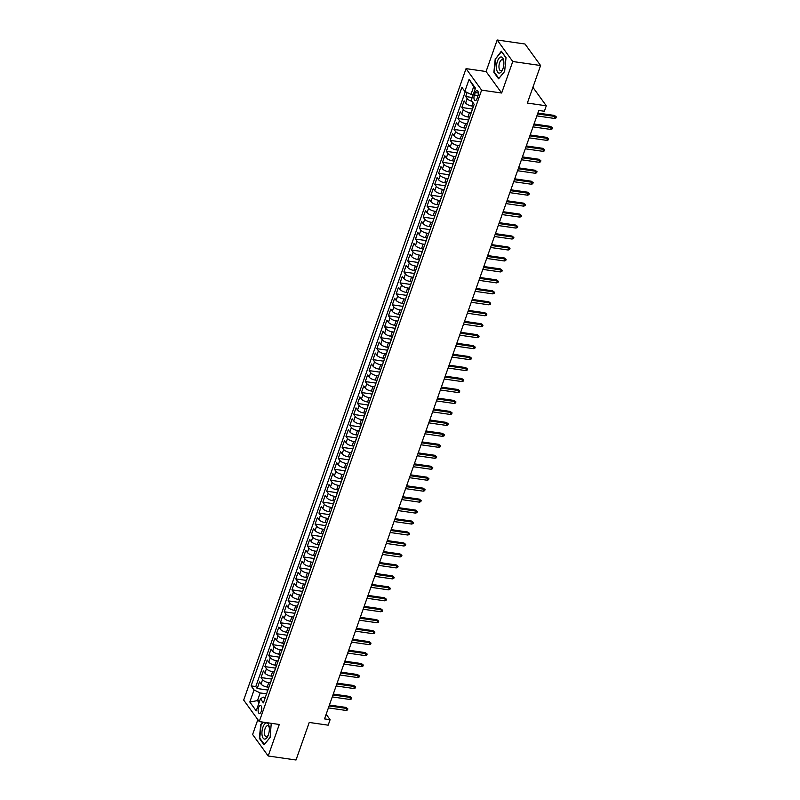 <?xml version="1.0" encoding="UTF-8"?>
<svg xmlns="http://www.w3.org/2000/svg" width="800" height="800" viewBox="0 0 800 800"><rect width="100%" height="100%" fill="white"/><g stroke="black" fill="none" stroke-linecap="round" stroke-linejoin="round"><path stroke-width="1.2" d="M261.29 711.36A4 1.75 -81.8 0 0 260.51 705.54A4 1.75 -81.8 0 0 258.59 707.64A4 1.75 -81.8 0 0 259.37 713.46A4 1.75 -81.8 0 0 261.29 711.36M257.84 719.64L252.62 734.48L268.19 755.99L296.02 760L309.24 722.45L328.17 725.18L330.1 719.7L326.16 714.26M466.05 68.63L243.68 700.08L259.25 721.58L481.62 90.14L466.05 68.63L486.08 71.52L501.66 93.02L512.76 61.51L497.18 40L486.08 71.52M497.18 40L525.01 44.01L540.59 65.52L527.36 103.06L546.29 105.79L532.91 87.32M512.76 61.51L540.59 65.52M467.09 92.5L465.67 96.54L472.21 97.48M473.46 106.25L471.79 106.01A5 1.85 -160.6 0 1 465.66 103.05L464.12 100.92L461.81 107.5L472.43 109.03M469.6 117.22L467.93 116.98A5 1.85 19.4 0 1 461.8 114.01L460.26 111.89L457.94 118.46L468.57 120M465.74 128.18L464.07 127.94A5 1.85 19.4 0 1 457.94 124.97L456.4 122.85L454.08 129.43L464.71 130.96M461.88 139.14L460.21 138.9A5 1.85 19.4 0 1 454.08 135.93L452.54 133.81L450.22 140.39L460.85 141.92M458.02 150.1L456.35 149.86A5 1.85 19.4 0 1 450.22 146.9L448.68 144.78L446.36 151.35L456.99 152.88M454.16 161.07L452.49 160.83A5 1.85 19.4 0 1 446.36 157.86L444.82 155.74L442.5 162.32L453.13 163.85M450.3 172.03L448.63 171.79A5 1.85 19.4 0 1 442.49 168.82L440.96 166.7L438.64 173.28L449.27 174.81M446.44 182.99L444.77 182.75A5 1.85 19.4 0 1 438.63 179.78L437.1 177.66L434.78 184.24L445.41 185.77M442.58 193.95L440.91 193.71A5 1.85 19.4 0 1 434.77 190.75L433.24 188.63L430.92 195.2L441.55 196.73M438.71 204.92L437.05 204.68A5 1.85 19.4 0 1 430.91 201.71L429.38 199.59L427.06 206.17L437.69 207.7M434.85 215.88L433.19 215.64A5 1.85 19.4 0 1 427.05 212.67L425.52 210.55L423.2 217.13L433.83 218.66M430.99 226.84L429.33 226.6A5 1.85 19.4 0 1 423.19 223.64L421.66 221.51L419.34 228.09L429.96 229.62M427.13 237.8L425.47 237.56A5 1.85 19.4 0 1 419.33 234.6L417.8 232.48L415.48 239.05L426.1 240.58M423.27 248.77L421.61 248.53A5 1.85 19.4 0 1 415.47 245.56L413.93 243.44L411.62 250.02L422.24 251.55M419.41 259.73L417.75 259.49A5 1.85 19.4 0 1 411.61 256.52L410.07 254.4L407.76 260.98L418.38 262.51M415.55 270.69L413.89 270.45A5 1.85 19.4 0 1 407.75 267.49L406.21 265.36L403.9 271.94L414.52 273.47M411.69 281.65L410.03 281.41A5 1.85 19.4 0 1 403.89 278.45L402.35 276.33L400.04 282.9L410.66 284.44M407.83 292.62L406.16 292.38A5 1.85 19.4 0 1 400.03 289.41L398.49 287.29L396.18 293.87L406.8 295.4M403.97 303.58L402.3 303.34A5 1.85 19.4 0 1 396.17 300.37L394.63 298.25L392.32 304.83L402.94 306.36M400.11 314.54L398.44 314.3A5 1.85 19.4 0 1 392.31 311.34L390.77 309.21L388.45 315.79L399.08 317.32M396.25 325.51L394.58 325.27A5 1.85 19.4 0 1 388.45 322.3L386.91 320.18L384.59 326.75L395.22 328.29M392.39 336.47L390.72 336.23A5 1.85 19.4 0 1 384.59 333.26L383.05 331.14L380.73 337.72L391.36 339.25M388.53 347.43L386.86 347.19A5 1.85 19.4 0 1 380.73 344.22L379.19 342.1L376.87 348.68L387.5 350.21M384.67 358.39L383 358.15A5 1.85 19.4 0 1 376.87 355.19L375.33 353.07L373.01 359.64L383.64 361.17M380.81 369.36L379.14 369.12A5 1.85 19.4 0 1 373 366.15L371.47 364.03L369.15 370.61L379.78 372.14M376.95 380.32L375.28 380.08A5 1.85 19.4 0 1 369.14 377.11L367.61 374.99L365.29 381.57L375.92 383.1M373.09 391.28L371.42 391.04A5 1.85 19.4 0 1 365.28 388.07L363.75 385.95L361.43 392.53L372.06 394.06M369.22 402.24L367.56 402A5 1.85 19.4 0 1 361.42 399.04L359.89 396.92L357.57 403.49L368.2 405.02M365.36 413.21L363.7 412.97A5 1.85 19.4 0 1 357.56 410L356.03 407.88L353.71 414.46L364.34 415.99M361.5 424.17L359.84 423.93A5 1.85 19.4 0 1 353.7 420.96L352.17 418.84L349.85 425.42L360.48 426.95M357.64 435.13L355.98 434.89A5 1.85 19.4 0 1 349.84 431.93L348.31 429.8L345.99 436.38L356.61 437.91M353.78 446.09L352.12 445.85A5 1.85 19.4 0 1 345.98 442.89L344.44 440.77L342.13 447.34L352.75 448.87M349.92 457.06L348.26 456.82A5 1.85 19.4 0 1 342.12 453.85L340.58 451.73L338.27 458.31L348.89 459.84M346.06 468.02L344.4 467.78A5 1.85 19.4 0 1 338.26 464.81L336.72 462.69L334.41 469.27L345.03 470.8M342.2 478.98L340.54 478.74A5 1.85 19.4 0 1 334.4 475.78L332.86 473.65L330.55 480.23L341.17 481.76M338.34 489.95L336.67 489.71A5 1.85 19.4 0 1 330.54 486.74L329 484.62L326.69 491.19L337.31 492.73M334.48 500.91L332.81 500.67A5 1.85 19.4 0 1 326.68 497.7L325.14 495.58L322.83 502.16L333.45 503.69M330.62 511.87L328.95 511.63A5 1.85 19.4 0 1 322.82 508.66L321.28 506.54L318.96 513.12L329.59 514.65M326.76 522.83L325.09 522.59A5 1.85 19.4 0 1 318.96 519.63L317.42 517.5L315.1 524.08L325.73 525.61M322.9 533.8L321.23 533.56A5 1.85 19.4 0 1 315.1 530.59L313.56 528.47L311.24 535.04L321.87 536.58M319.04 544.76L317.37 544.52A5 1.85 19.4 0 1 311.24 541.55L309.7 539.43L307.38 546.01L318.01 547.54M315.18 555.72L313.51 555.48A5 1.85 19.4 0 1 307.38 552.51L305.84 550.39L303.52 556.97L314.15 558.5M311.32 566.68L309.65 566.44A5 1.85 19.4 0 1 303.51 563.48L301.98 561.36L299.66 567.93L310.29 569.46M307.46 577.65L305.79 577.41A5 1.85 19.4 0 1 299.65 574.44L298.12 572.32L295.8 578.9L306.43 580.43M303.6 588.61L301.93 588.37A5 1.85 19.4 0 1 295.79 585.4L294.26 583.28L291.94 589.86L302.57 591.39M299.73 599.57L298.07 599.33A5 1.85 19.4 0 1 291.93 596.36L290.4 594.24L288.08 600.82L298.71 602.35M295.87 610.53L294.21 610.29A5 1.85 19.4 0 1 288.07 607.33L286.54 605.21L284.22 611.78L294.85 613.31M292.01 621.5L290.35 621.26A5 1.85 19.4 0 1 284.21 618.29L282.68 616.17L280.36 622.75L290.99 624.28M288.15 632.46L286.49 632.22A5 1.85 19.4 0 1 280.35 629.25L278.82 627.13L276.5 633.71L287.12 635.24M284.29 643.42L282.63 643.18A5 1.85 19.4 0 1 276.49 640.22L274.95 638.09L272.64 644.67L283.26 646.2M280.43 654.38L278.77 654.14A5 1.85 19.4 0 1 272.63 651.18L271.09 649.06L268.78 655.63L279.4 657.17M276.57 665.35L274.91 665.11A5 1.85 19.4 0 1 268.77 662.14L267.23 660.02L264.92 666.6L275.54 668.13M272.71 676.31L271.05 676.07A5 1.85 19.4 0 1 264.91 673.1L263.37 670.98L261.06 677.56L271.68 679.09M546.29 105.79L544.36 111.27L538.79 110.47L324.53 718.9L330.1 719.7M475.25 92.59L474.4 95A3.88 1.7 -81.8 0 0 475.15 100.64A3.88 1.7 -81.8 0 0 477.01 98.6L477.86 96.19A3.88 1.7 -81.8 0 0 477.11 90.55A3.88 1.7 -81.8 0 0 475.25 92.59L478.32 93.03M265.32 697.42L263.22 697.12L260.45 698.8L263.4 702.87L474.19 104.31L471.24 100.24L475.49 88.19L469.09 79.35L464.84 91.41L461.9 87.34L251.11 685.9L254.06 689.97L260.19 692.94L257.49 700.61L259.06 702.77M260.45 698.8L256.21 710.86L249.81 702.03L254.06 689.97M270.44 682.89L268.73 682.65A5 1.85 -160.6 0 1 262.59 679.68L261.06 677.56M268.85 687.27L267.18 687.03L268.73 682.65M274.3 671.93L272.59 671.68A5 1.85 -160.6 0 1 266.45 668.72L264.92 666.6M278.16 660.97L276.45 660.72A5 1.85 -160.6 0 1 270.31 657.76L268.78 655.63M282.02 650.01L280.31 649.76A5 1.85 -160.6 0 1 274.17 646.79L272.64 644.67M285.88 639.04L284.17 638.8A5 1.85 -160.6 0 1 278.04 635.83L276.5 633.71M289.74 628.08L288.03 627.83A5 1.85 -160.6 0 1 281.9 624.87L280.36 622.75M293.6 617.12L291.89 616.87A5 1.85 -160.6 0 1 285.76 613.9L284.22 611.78M297.46 606.15L295.75 605.91A5 1.85 -160.6 0 1 289.62 602.94L288.08 600.82M301.32 595.19L299.61 594.95A5 1.85 -160.6 0 1 293.48 591.98L291.94 589.86M305.18 584.23L303.47 583.98A5 1.85 -160.6 0 1 297.34 581.02L295.8 578.9M309.04 573.27L307.33 573.02A5 1.85 -160.6 0 1 301.2 570.05L299.66 567.93M312.9 562.3L311.2 562.06A5 1.85 -160.6 0 1 305.06 559.09L303.52 556.97M316.76 551.34L315.06 551.1A5 1.85 -160.6 0 1 308.92 548.13L307.38 546.01M320.62 540.38L318.92 540.13A5 1.85 -160.6 0 1 312.78 537.17L311.24 535.04M324.48 529.42L322.78 529.17A5 1.85 -160.6 0 1 316.64 526.2L315.1 524.08M328.34 518.45L326.64 518.21A5 1.85 -160.6 0 1 320.5 515.24L318.96 513.12M332.21 507.49L330.5 507.25A5 1.85 -160.6 0 1 324.36 504.28L322.83 502.16M336.07 496.53L334.36 496.28A5 1.85 -160.6 0 1 328.22 493.32L326.69 491.19M339.93 485.57L338.22 485.32A5 1.85 -160.6 0 1 332.08 482.35L330.55 480.23M343.79 474.6L342.08 474.36A5 1.85 -160.6 0 1 335.94 471.39L334.41 469.27M347.65 463.64L345.94 463.39A5 1.85 -160.6 0 1 339.8 460.43L338.27 458.31M351.51 452.68L349.8 452.43A5 1.85 -160.6 0 1 343.66 449.47L342.13 447.34M355.37 441.72L353.66 441.47A5 1.85 -160.6 0 1 347.52 438.5L345.99 436.38M359.23 430.75L357.52 430.51A5 1.85 -160.6 0 1 351.39 427.54L349.85 425.42M363.09 419.79L361.38 419.54A5 1.85 -160.6 0 1 355.25 416.58L353.71 414.46M366.95 408.83L365.24 408.58A5 1.85 -160.6 0 1 359.11 405.61L357.57 403.49M370.81 397.86L369.1 397.62A5 1.85 -160.6 0 1 362.97 394.65L361.43 392.53M374.67 386.9L372.96 386.66A5 1.85 -160.6 0 1 366.83 383.69L365.29 381.57M378.53 375.94L376.82 375.69A5 1.85 -160.6 0 1 370.69 372.73L369.15 370.61M382.39 364.98L380.69 364.73A5 1.85 -160.6 0 1 374.55 361.76L373.01 359.64M386.25 354.01L384.55 353.77A5 1.85 -160.6 0 1 378.41 350.8L376.87 348.68M390.11 343.05L388.41 342.81A5 1.85 -160.6 0 1 382.27 339.84L380.73 337.72M393.97 332.09L392.27 331.84A5 1.85 -160.6 0 1 386.13 328.88L384.59 326.75M397.83 321.13L396.13 320.88A5 1.85 -160.6 0 1 389.99 317.91L388.45 315.79M401.7 310.16L399.99 309.92A5 1.85 -160.6 0 1 393.85 306.95L392.32 304.83M405.56 299.2L403.85 298.96A5 1.85 -160.6 0 1 397.71 295.99L396.18 293.87M409.42 288.24L407.71 287.99A5 1.85 -160.6 0 1 401.57 285.03L400.04 282.9M413.28 277.28L411.57 277.03A5 1.85 -160.6 0 1 405.43 274.06L403.9 271.94M417.14 266.31L415.43 266.07A5 1.85 -160.6 0 1 409.29 263.1L407.76 260.98M421 255.35L419.29 255.1A5 1.85 -160.6 0 1 413.15 252.14L411.62 250.02M424.86 244.39L423.15 244.14A5 1.85 -160.6 0 1 417.01 241.18L415.48 239.05M428.72 233.43L427.01 233.18A5 1.85 -160.6 0 1 420.88 230.21L419.34 228.09M432.58 222.46L430.87 222.22A5 1.85 -160.6 0 1 424.74 219.25L423.2 217.13M436.44 211.5L434.73 211.25A5 1.85 -160.6 0 1 428.6 208.29L427.06 206.17M440.3 200.54L438.59 200.29A5 1.85 -160.6 0 1 432.46 197.32L430.92 195.2M444.16 189.57L442.45 189.33A5 1.85 -160.6 0 1 436.32 186.36L434.78 184.24M448.02 178.61L446.31 178.37A5 1.85 -160.6 0 1 440.18 175.4L438.64 173.28M451.88 167.65L450.18 167.4A5 1.85 -160.6 0 1 444.04 164.44L442.5 162.32M455.74 156.69L454.04 156.44A5 1.85 -160.6 0 1 447.9 153.47L446.36 151.35M459.6 145.72L457.9 145.48A5 1.85 -160.6 0 1 451.76 142.51L450.22 140.39M463.46 134.76L461.76 134.52A5 1.85 -160.6 0 1 455.62 131.55L454.08 129.43M467.32 123.8L465.62 123.55A5 1.85 -160.6 0 1 459.48 120.59L457.94 118.46M471.19 112.84L469.48 112.59A5 1.85 -160.6 0 1 463.34 109.62L461.81 107.5M472.05 101.36A5 1.85 -160.6 0 1 467.2 98.66L465.67 96.54M465.3 91.63L255.79 686.57L257.2 688.52L267.82 690.05M267.18 687.03A5 1.85 19.4 0 1 261.05 684.07L259.51 681.94L257.2 688.52M471.76 111.22A5 1.85 -160.6 0 1 471.79 110.86L473.33 106.48A5 1.85 -160.6 0 1 473.53 106.18M475.25 88.87L473.68 86.7L470.98 94.38L464.84 91.41M473.19 94.7L470.98 94.38M501.66 93.02L481.62 90.14M268.19 755.99L279.29 724.47L259.25 721.58M259.71 700.93L257.49 700.61L249.81 702.03M266.58 693.86L260.19 692.94M469.44 117.79A5 1.85 -160.6 0 1 469.47 117.44A5 1.85 -160.6 0 1 469.67 117.14M469.47 117.44L467.93 121.82A5 1.85 19.4 0 0 467.9 122.18M465.58 128.76A5 1.85 -160.6 0 1 465.61 128.4A5 1.85 -160.6 0 1 465.81 128.1M465.61 128.4L464.07 132.79A5 1.85 19.4 0 0 464.03 133.14M461.72 139.72A5 1.85 -160.6 0 1 461.75 139.36A5 1.85 -160.6 0 1 461.95 139.07M461.75 139.36L460.21 143.75A5 1.85 19.4 0 0 460.17 144.1M457.86 150.68A5 1.85 -160.6 0 1 457.89 150.33A5 1.85 -160.6 0 1 458.09 150.03M457.89 150.33L456.35 154.71A5 1.85 19.4 0 0 456.31 155.07M454 161.64A5 1.85 -160.6 0 1 454.03 161.29A5 1.85 -160.6 0 1 454.23 160.99M454.03 161.29L452.48 165.67A5 1.85 19.4 0 0 452.45 166.03M450.14 172.61A5 1.85 -160.6 0 1 450.17 172.25A5 1.85 -160.6 0 1 450.37 171.95M450.17 172.25L448.62 176.64A5 1.85 19.4 0 0 448.59 176.99M446.28 183.57A5 1.85 -160.6 0 1 446.31 183.21A5 1.85 -160.6 0 1 446.51 182.92M446.31 183.21L444.76 187.6A5 1.85 19.4 0 0 444.73 187.95M442.42 194.53A5 1.85 -160.6 0 1 442.45 194.18A5 1.85 -160.6 0 1 442.65 193.88M442.45 194.18L440.9 198.56A5 1.85 19.4 0 0 440.87 198.92M438.55 205.49A5 1.85 -160.6 0 1 438.59 205.14A5 1.85 -160.6 0 1 438.78 204.84M438.59 205.14L437.04 209.52A5 1.85 19.4 0 0 437.01 209.88M434.69 216.46A5 1.85 -160.6 0 1 434.73 216.1A5 1.85 -160.6 0 1 434.92 215.8M434.73 216.1L433.18 220.49A5 1.85 19.4 0 0 433.15 220.84M430.83 227.42A5 1.85 -160.6 0 1 430.87 227.06A5 1.85 -160.6 0 1 431.06 226.77M430.87 227.06L429.32 231.45A5 1.85 19.4 0 0 429.29 231.81M426.97 238.38A5 1.85 -160.6 0 1 427.01 238.03A5 1.85 -160.6 0 1 427.2 237.73M427.01 238.03L425.46 242.41A5 1.85 19.4 0 0 425.43 242.77M423.11 249.35A5 1.85 -160.6 0 1 423.14 248.99A5 1.85 -160.6 0 1 423.34 248.69M423.14 248.99L421.6 253.37A5 1.85 19.4 0 0 421.57 253.73M419.25 260.31A5 1.85 -160.6 0 1 419.28 259.95A5 1.85 -160.6 0 1 419.48 259.66M419.28 259.95L417.74 264.34A5 1.85 19.4 0 0 417.71 264.69M415.39 271.27A5 1.85 -160.6 0 1 415.42 270.91A5 1.85 -160.6 0 1 415.62 270.62M415.42 270.91L413.88 275.3A5 1.85 19.4 0 0 413.85 275.66M411.53 282.23A5 1.85 -160.6 0 1 411.56 281.88A5 1.85 -160.6 0 1 411.76 281.58M411.56 281.88L410.02 286.26A5 1.85 19.4 0 0 409.99 286.62M407.67 293.2A5 1.85 -160.6 0 1 407.7 292.84A5 1.85 -160.6 0 1 407.9 292.54M407.7 292.84L406.16 297.23A5 1.85 19.4 0 0 406.13 297.58M403.81 304.16A5 1.85 -160.6 0 1 403.84 303.8A5 1.85 -160.6 0 1 404.04 303.51M403.84 303.8L402.3 308.19A5 1.85 19.4 0 0 402.27 308.54M399.95 315.12A5 1.85 -160.6 0 1 399.98 314.77A5 1.85 -160.6 0 1 400.18 314.47M399.98 314.77L398.44 319.15A5 1.85 19.4 0 0 398.41 319.51M396.09 326.08A5 1.85 -160.6 0 1 396.12 325.73A5 1.85 -160.6 0 1 396.32 325.43M396.12 325.73L394.58 330.11A5 1.85 19.4 0 0 394.54 330.47M392.23 337.05A5 1.85 -160.6 0 1 392.26 336.69A5 1.85 -160.6 0 1 392.46 336.39M392.26 336.69L390.72 341.08A5 1.85 19.4 0 0 390.68 341.43M388.37 348.01A5 1.85 -160.6 0 1 388.4 347.65A5 1.85 -160.6 0 1 388.6 347.36M388.4 347.65L386.86 352.04A5 1.85 19.4 0 0 386.82 352.39M384.51 358.97A5 1.85 -160.6 0 1 384.54 358.62A5 1.85 -160.6 0 1 384.74 358.32M384.54 358.62L382.99 363A5 1.85 19.4 0 0 382.96 363.36M380.65 369.93A5 1.85 -160.6 0 1 380.68 369.58A5 1.85 -160.6 0 1 380.88 369.28M380.68 369.58L379.13 373.96A5 1.85 19.4 0 0 379.1 374.32M376.79 380.9A5 1.85 -160.6 0 1 376.82 380.54A5 1.85 -160.6 0 1 377.02 380.24M376.82 380.54L375.27 384.93A5 1.85 19.4 0 0 375.24 385.28M372.93 391.86A5 1.85 -160.6 0 1 372.96 391.5A5 1.85 -160.6 0 1 373.16 391.21M372.96 391.5L371.41 395.89A5 1.85 19.4 0 0 371.38 396.24M369.06 402.82A5 1.85 -160.6 0 1 369.1 402.47A5 1.85 -160.6 0 1 369.29 402.17M369.1 402.47L367.55 406.85A5 1.85 19.4 0 0 367.52 407.21M365.2 413.78A5 1.85 -160.6 0 1 365.24 413.43A5 1.85 -160.6 0 1 365.43 413.13M365.24 413.43L363.69 417.81A5 1.85 19.4 0 0 363.66 418.17M361.34 424.75A5 1.85 -160.6 0 1 361.38 424.39A5 1.85 -160.6 0 1 361.57 424.09M361.38 424.39L359.83 428.78A5 1.85 19.4 0 0 359.8 429.13M357.48 435.71A5 1.85 -160.6 0 1 357.52 435.35A5 1.85 -160.6 0 1 357.71 435.06M357.52 435.35L355.97 439.74A5 1.85 19.4 0 0 355.94 440.1M353.62 446.67A5 1.85 -160.6 0 1 353.65 446.32A5 1.85 -160.6 0 1 353.85 446.02M353.65 446.32L352.11 450.7A5 1.85 19.4 0 0 352.08 451.06M349.76 457.64A5 1.85 -160.6 0 1 349.79 457.28A5 1.85 -160.6 0 1 349.99 456.98M349.79 457.28L348.25 461.66A5 1.85 19.4 0 0 348.22 462.02M345.9 468.6A5 1.85 -160.6 0 1 345.93 468.24A5 1.85 -160.6 0 1 346.13 467.95M345.93 468.24L344.39 472.63A5 1.85 19.4 0 0 344.36 472.98M342.04 479.56A5 1.85 -160.6 0 1 342.07 479.21A5 1.85 -160.6 0 1 342.27 478.91M342.07 479.21L340.53 483.59A5 1.85 19.4 0 0 340.5 483.95M338.18 490.52A5 1.85 -160.6 0 1 338.21 490.17A5 1.85 -160.6 0 1 338.41 489.87M338.21 490.17L336.67 494.55A5 1.85 19.4 0 0 336.64 494.91M334.32 501.49A5 1.85 -160.6 0 1 334.35 501.13A5 1.85 -160.6 0 1 334.55 500.83M334.35 501.13L332.81 505.52A5 1.85 19.4 0 0 332.78 505.87M330.46 512.45A5 1.85 -160.6 0 1 330.49 512.09A5 1.85 -160.6 0 1 330.69 511.8M330.49 512.09L328.95 516.48A5 1.85 19.4 0 0 328.92 516.83M326.6 523.41A5 1.85 -160.6 0 1 326.63 523.06A5 1.85 -160.6 0 1 326.83 522.76M326.63 523.06L325.09 527.44A5 1.85 19.4 0 0 325.05 527.8M322.74 534.37A5 1.85 -160.6 0 1 322.77 534.02A5 1.85 -160.6 0 1 322.97 533.72M322.77 534.02L321.23 538.4A5 1.85 19.4 0 0 321.19 538.76M318.88 545.34A5 1.85 -160.6 0 1 318.91 544.98A5 1.85 -160.6 0 1 319.11 544.68M318.91 544.98L317.37 549.37A5 1.85 19.4 0 0 317.33 549.72M315.02 556.3A5 1.85 -160.6 0 1 315.05 555.94A5 1.85 -160.6 0 1 315.25 555.65M315.05 555.94L313.5 560.33A5 1.85 19.4 0 0 313.47 560.68M311.16 567.26A5 1.85 -160.6 0 1 311.19 566.91A5 1.85 -160.6 0 1 311.39 566.61M311.19 566.91L309.64 571.29A5 1.85 19.4 0 0 309.61 571.65M307.3 578.22A5 1.85 -160.6 0 1 307.33 577.87A5 1.85 -160.6 0 1 307.53 577.57M307.33 577.87L305.78 582.25A5 1.85 19.4 0 0 305.75 582.61M303.44 589.19A5 1.85 -160.6 0 1 303.47 588.83A5 1.85 -160.6 0 1 303.67 588.53M303.47 588.83L301.92 593.22A5 1.85 19.4 0 0 301.89 593.57M299.58 600.15A5 1.85 -160.6 0 1 299.61 599.79A5 1.85 -160.6 0 1 299.8 599.5M299.61 599.79L298.06 604.18A5 1.85 19.4 0 0 298.03 604.53M295.71 611.11A5 1.85 -160.6 0 1 295.75 610.76A5 1.85 -160.6 0 1 295.94 610.46M295.75 610.76L294.2 615.14A5 1.85 19.4 0 0 294.17 615.5M291.85 622.08A5 1.85 -160.6 0 1 291.89 621.72A5 1.85 -160.6 0 1 292.08 621.42M291.89 621.72L290.34 626.1A5 1.85 19.4 0 0 290.31 626.46M287.99 633.04A5 1.85 -160.6 0 1 288.03 632.68A5 1.85 -160.6 0 1 288.22 632.38M288.03 632.68L286.48 637.07A5 1.85 19.4 0 0 286.45 637.42M284.13 644A5 1.85 -160.6 0 1 284.16 643.64A5 1.85 -160.6 0 1 284.36 643.35M284.16 643.64L282.62 648.03A5 1.85 19.4 0 0 282.59 648.39M280.27 654.96A5 1.85 -160.6 0 1 280.3 654.61A5 1.85 -160.6 0 1 280.5 654.31M280.3 654.61L278.76 658.99A5 1.85 19.4 0 0 278.73 659.35M276.41 665.93A5 1.85 -160.6 0 1 276.44 665.57A5 1.85 -160.6 0 1 276.64 665.27M276.44 665.57L274.9 669.95A5 1.85 19.4 0 0 274.87 670.31M272.55 676.89A5 1.85 -160.6 0 1 272.58 676.53A5 1.85 -160.6 0 1 272.78 676.24M272.58 676.53L271.04 680.92A5 1.85 19.4 0 0 271.01 681.27M268.69 687.85A5 1.85 -160.6 0 1 268.72 687.5A5 1.85 -160.6 0 1 268.92 687.2M255.79 686.57L251.11 685.9M268.72 687.5L267.18 691.88A5 1.85 19.4 0 0 267.15 692.24M473.68 86.7L469.09 79.35M495.26 58.53L493.88 72.35L498.57 78.82L504.64 71.48L506.02 57.66L501.33 51.19L495.76 58.6M262.73 722.09L260.73 724.51L259.35 738.33L264.04 744.8L270.11 737.46L271.25 723.31M494.5 72.43L493.88 72.35M259.97 738.41L259.35 738.33M261.23 724.58L260.73 724.51M537.57 113.94L555.2 116.48L554.44 115.43L556.32 116.9L555.2 116.48L554.5 118.45L536.87 115.91M554.44 115.43L537.88 113.05M556.32 116.9L555.94 117.99L554.5 118.45M502.91 68.81A8.13 3.56 -81.8 0 0 503.77 61.15A8.13 3.56 -81.8 0 0 501.08 56.97A8.13 3.56 -81.8 0 0 497.44 61.26A8.13 3.56 -81.8 0 0 497.48 71.88A8.13 3.56 -81.8 0 0 502.53 69.78A8.13 3.56 -81.8 0 0 502.91 68.81M503.85 61.95A5.57 2.44 -81.8 0 0 502.28 59.72A5.57 2.44 -81.8 0 0 499.62 62.64A5.57 2.44 -81.8 0 0 500.7 70.74A5.57 2.44 -81.8 0 0 502.83 69.04M504.65 71.39L498.84 78.42L494.29 72.15L495.63 58.76L501.51 51.65L506 57.85M269.19 726.73A8.13 3.56 -81.8 0 0 264.53 724.18A8.13 3.56 -81.8 0 0 262.1 735.3A8.13 3.56 -81.8 0 0 268 735.76A8.13 3.56 -81.8 0 0 269.24 727.13A8.13 3.56 -81.8 0 0 269.19 726.73M269.32 727.93A5.57 2.44 -81.8 0 0 267.76 725.7A5.57 2.44 -81.8 0 0 265.18 728.38A5.57 2.44 -81.8 0 0 264.54 734.14A5.57 2.44 -81.8 0 0 266.17 736.72A5.57 2.44 -81.8 0 0 268.3 735.02M264.36 744.41L259.76 738.13L261.1 724.74L263.24 722.16M271.08 723.29L271.47 723.83M270.12 737.37L264.31 744.4M533.71 124.9L551.34 127.44L550.58 126.4L552.46 127.86L551.34 127.44L550.64 129.42L533.01 126.88M550.58 126.4L534.02 124.01M552.46 127.86L552.07 128.95L550.64 129.42M529.85 135.87L547.48 138.41L546.72 137.36L548.6 138.82L547.48 138.41L546.78 140.38L529.15 137.84M546.72 137.36L530.16 134.97M548.6 138.82L548.21 139.92L546.78 140.38M525.99 146.83L543.62 149.37L542.86 148.32L544.74 149.78L543.62 149.37L542.92 151.34L525.29 148.8M542.86 148.32L526.3 145.94M544.74 149.78L544.35 150.88L542.92 151.34M522.13 157.79L539.75 160.33L539 159.28L540.88 160.75L539.75 160.33L539.06 162.3L521.43 159.76M539 159.28L522.44 156.9M540.88 160.75L540.49 161.84L539.06 162.3M518.27 168.75L535.89 171.29L535.14 170.25L537.02 171.71L535.89 171.29L535.2 173.27L517.57 170.73M535.14 170.25L518.58 167.86M537.02 171.71L536.63 172.8L535.2 173.27M514.41 179.72L532.03 182.26L531.28 181.21L533.16 182.67L532.03 182.26L531.34 184.23L513.71 181.69M531.28 181.21L514.72 178.82M533.16 182.67L532.77 183.77L531.34 184.23M510.55 190.68L528.17 193.22L527.42 192.17L529.3 193.63L528.17 193.22L527.48 195.19L509.85 192.65M527.42 192.17L510.86 189.79M529.3 193.63L528.91 194.73L527.48 195.19M506.68 201.64L524.31 204.18L523.56 203.14L525.44 204.6L524.31 204.18L523.62 206.15L505.99 203.61M523.56 203.14L507 200.75M525.44 204.6L525.05 205.69L523.62 206.15M502.82 212.6L520.45 215.14L519.69 214.1L521.58 215.56L520.45 215.14L519.76 217.12L502.13 214.58M519.69 214.1L503.14 211.71M521.58 215.56L521.19 216.66L519.76 217.12M498.96 223.57L516.59 226.11L515.83 225.06L517.72 226.52L516.59 226.11L515.9 228.08L498.27 225.54M515.83 225.06L499.28 222.67M517.72 226.52L517.33 227.62L515.9 228.08M495.1 234.53L512.73 237.07L511.97 236.02L513.86 237.48L512.73 237.07L512.04 239.04L494.41 236.5M511.97 236.02L495.42 233.64M513.86 237.48L513.47 238.58L512.04 239.04M491.24 245.49L508.87 248.03L508.11 246.99L509.99 248.45L508.87 248.03L508.18 250.01L490.55 247.47M508.11 246.99L491.56 244.6M509.99 248.45L509.61 249.54L508.18 250.01M487.38 256.45L505.01 258.99L504.25 257.95L506.13 259.41L505.01 258.99L504.32 260.97L486.69 258.43M504.25 257.95L487.7 255.56M506.13 259.41L505.75 260.51L504.32 260.97M483.52 267.42L501.15 269.96L500.39 268.91L502.27 270.37L501.15 269.96L500.45 271.93L482.83 269.39M500.39 268.91L483.84 266.53M502.27 270.37L501.89 271.47L500.45 271.93M479.66 278.38L497.29 280.92L496.53 279.87L498.41 281.33L497.29 280.92L496.59 282.89L478.97 280.35M496.53 279.87L479.97 277.49M498.41 281.33L498.03 282.43L496.59 282.89M475.8 289.34L493.43 291.88L492.67 290.84L494.55 292.3L493.43 291.88L492.73 293.86L475.11 291.32M492.67 290.84L476.11 288.45M494.55 292.3L494.17 293.39L492.73 293.86M471.94 300.31L489.57 302.85L488.81 301.8L490.69 303.26L489.57 302.85L488.87 304.82L471.24 302.28M488.81 301.8L472.25 299.41M490.69 303.26L490.31 304.36L488.87 304.82M468.08 311.27L485.71 313.81L484.95 312.76L486.83 314.22L485.71 313.81L485.01 315.78L467.38 313.24M484.95 312.76L468.39 310.38M486.83 314.22L486.45 315.32L485.01 315.78M464.22 322.23L481.85 324.77L481.09 323.72L482.97 325.19L481.85 324.77L481.15 326.74L463.52 324.2M481.09 323.72L464.53 321.34M482.97 325.19L482.58 326.28L481.15 326.74M460.36 333.19L477.99 335.73L477.23 334.69L479.11 336.15L477.99 335.73L477.29 337.71L459.66 335.17M477.23 334.69L460.67 332.3M479.11 336.15L478.72 337.24L477.29 337.71M456.5 344.16L474.13 346.7L473.37 345.65L475.25 347.11L474.13 346.7L473.43 348.67L455.8 346.13M473.37 345.65L456.81 343.26M475.25 347.11L474.86 348.21L473.43 348.67M452.64 355.12L470.26 357.66L469.51 356.61L471.39 358.07L470.26 357.66L469.57 359.63L451.94 357.09M469.51 356.61L452.95 354.23M471.39 358.07L471 359.17L469.57 359.63M448.78 366.08L466.4 368.62L465.65 367.57L467.53 369.04L466.4 368.62L465.71 370.59L448.08 368.05M465.65 367.57L449.09 365.19M467.53 369.04L467.14 370.13L465.71 370.59M444.92 377.04L462.54 379.58L461.79 378.54L463.67 380L462.54 379.58L461.85 381.56L444.22 379.02M461.79 378.54L445.23 376.15M463.67 380L463.28 381.09L461.85 381.56M441.06 388.01L458.68 390.55L457.93 389.5L459.81 390.96L458.68 390.55L457.99 392.52L440.36 389.98M457.93 389.5L441.37 387.11M459.81 390.96L459.42 392.06L457.99 392.52M437.19 398.97L454.82 401.51L454.07 400.46L455.95 401.92L454.82 401.51L454.13 403.48L436.5 400.94M454.07 400.46L437.51 398.08M455.95 401.92L455.56 403.02L454.13 403.48M433.33 409.93L450.96 412.47L450.2 411.43L452.09 412.89L450.96 412.47L450.27 414.45L432.64 411.9M450.2 411.43L433.65 409.04M452.09 412.89L451.7 413.98L450.27 414.45M429.47 420.89L447.1 423.43L446.34 422.39L448.23 423.85L447.1 423.43L446.41 425.41L428.78 422.87M446.34 422.39L429.79 420M448.23 423.85L447.84 424.95L446.41 425.41M425.61 431.86L443.24 434.4L442.48 433.35L444.37 434.81L443.24 434.4L442.55 436.37L424.92 433.83M442.48 433.35L425.93 430.96M444.37 434.81L443.98 435.91L442.55 436.37M421.75 442.82L439.38 445.36L438.62 444.31L440.5 445.77L439.38 445.36L438.69 447.33L421.06 444.79M438.62 444.31L422.07 441.93M440.5 445.77L440.12 446.87L438.69 447.33M417.89 453.78L435.52 456.32L434.76 455.28L436.64 456.74L435.52 456.32L434.83 458.3L417.2 455.76M434.76 455.28L418.21 452.89M436.64 456.74L436.26 457.83L434.83 458.3M414.03 464.74L431.66 467.28L430.9 466.24L432.78 467.7L431.66 467.28L430.96 469.26L413.34 466.72M430.9 466.24L414.35 463.85M432.78 467.7L432.4 468.8L430.96 469.26M410.17 475.71L427.8 478.25L427.04 477.2L428.92 478.66L427.8 478.25L427.1 480.22L409.48 477.68M427.04 477.2L410.49 474.82M428.92 478.66L428.54 479.76L427.1 480.22M406.31 486.67L423.94 489.21L423.18 488.16L425.06 489.62L423.94 489.21L423.24 491.18L405.62 488.64M423.18 488.16L406.62 485.78M425.06 489.62L424.68 490.72L423.24 491.18M402.45 497.63L420.08 500.17L419.32 499.13L421.2 500.59L420.08 500.17L419.38 502.15L401.75 499.61M419.32 499.13L402.76 496.74M421.2 500.59L420.82 501.68L419.38 502.15M398.59 508.6L416.22 511.14L415.46 510.09L417.34 511.55L416.22 511.14L415.52 513.11L397.89 510.57M415.46 510.09L398.9 507.7M417.34 511.55L416.96 512.65L415.52 513.11M394.73 519.56L412.36 522.1L411.6 521.05L413.48 522.51L412.36 522.1L411.66 524.07L394.03 521.53M411.6 521.05L395.04 518.67M413.48 522.51L413.1 523.61L411.66 524.07M390.87 530.52L408.5 533.06L407.74 532.01L409.62 533.48L408.5 533.06L407.8 535.03L390.17 532.49M407.74 532.01L391.18 529.63M409.62 533.48L409.23 534.57L407.8 535.03M387.01 541.48L404.64 544.02L403.88 542.98L405.76 544.44L404.64 544.02L403.94 546L386.31 543.46M403.88 542.98L387.32 540.59M405.76 544.44L405.37 545.53L403.94 546M383.15 552.45L400.78 554.99L400.02 553.94L401.9 555.4L400.78 554.99L400.08 556.96L382.45 554.42M400.02 553.94L383.46 551.55M401.9 555.4L401.51 556.5L400.08 556.96M379.29 563.41L396.91 565.95L396.16 564.9L398.04 566.36L396.91 565.95L396.22 567.92L378.59 565.38M396.16 564.9L379.6 562.52M398.04 566.36L397.65 567.46L396.22 567.92M375.43 574.37L393.05 576.91L392.3 575.87L394.18 577.33L393.05 576.91L392.36 578.88L374.73 576.34M392.3 575.87L375.74 573.48M394.18 577.33L393.79 578.42L392.36 578.88M371.57 585.33L389.19 587.87L388.44 586.83L390.32 588.29L389.19 587.87L388.5 589.85L370.87 587.31M388.44 586.83L371.88 584.44M390.32 588.29L389.93 589.38L388.5 589.85M367.7 596.3L385.33 598.84L384.58 597.79L386.46 599.25L385.33 598.84L384.64 600.81L367.01 598.27M384.58 597.79L368.02 595.4M386.46 599.25L386.07 600.35L384.64 600.81M363.84 607.26L381.47 609.8L380.71 608.75L382.6 610.21L381.47 609.8L380.78 611.77L363.15 609.23M380.71 608.75L364.16 606.37M382.6 610.21L382.21 611.31L380.78 611.77M359.98 618.22L377.61 620.76L376.85 619.72L378.74 621.18L377.61 620.76L376.92 622.74L359.29 620.19M376.85 619.72L360.3 617.33M378.74 621.18L378.35 622.27L376.92 622.74M356.12 629.18L373.75 631.72L372.99 630.68L374.88 632.14L373.75 631.72L373.06 633.7L355.43 631.16M372.99 630.68L356.44 628.29M374.88 632.14L374.49 633.24L373.06 633.7M352.26 640.15L369.89 642.69L369.13 641.64L371.01 643.1L369.89 642.69L369.2 644.66L351.57 642.12M369.13 641.64L352.58 639.25M371.01 643.1L370.63 644.2L369.2 644.66M348.4 651.11L366.03 653.65L365.27 652.6L367.15 654.06L366.03 653.65L365.34 655.62L347.71 653.08M365.27 652.6L348.72 650.22M367.15 654.06L366.77 655.16L365.34 655.62M344.54 662.07L362.17 664.61L361.41 663.57L363.29 665.03L362.17 664.61L361.47 666.59L343.85 664.05M361.41 663.57L344.86 661.18M363.29 665.03L362.91 666.12L361.47 666.59M340.68 673.03L358.31 675.58L357.55 674.53L359.43 675.99L358.31 675.58L357.61 677.55L339.99 675.01M357.55 674.53L341 672.14M359.43 675.99L359.05 677.09L357.61 677.55M336.82 684L354.45 686.54L353.69 685.49L355.57 686.95L354.45 686.54L353.75 688.51L336.13 685.97M353.69 685.49L337.13 683.11M355.57 686.95L355.19 688.05L353.75 688.51M332.96 694.96L350.59 697.5L349.83 696.45L351.71 697.91L350.59 697.5L349.89 699.47L332.26 696.93M349.83 696.45L333.27 694.07M351.71 697.91L351.33 699.01L349.89 699.47M329.1 705.92L346.73 708.46L345.97 707.42L347.85 708.88L346.73 708.46L346.03 710.44L328.4 707.9M345.97 707.42L329.41 705.03M347.85 708.88L347.47 709.97L346.03 710.44M271.05 676.07L272.59 671.68M274.91 665.11L276.45 660.72M278.77 654.14L280.31 649.76M282.63 643.18L284.17 638.8M286.49 632.22L288.03 627.83M290.35 621.26L291.89 616.87M294.21 610.29L295.75 605.91M298.07 599.33L299.61 594.95M301.93 588.37L303.47 583.98M305.79 577.41L307.33 573.02M309.65 566.44L311.2 562.06M313.51 555.48L315.06 551.1M317.37 544.52L318.92 540.13M321.23 533.56L322.78 529.17M325.09 522.59L326.64 518.21M328.95 511.63L330.5 507.25M332.81 500.67L334.36 496.28M336.67 489.71L338.22 485.32M340.54 478.74L342.08 474.36M344.4 467.78L345.94 463.39M348.26 456.82L349.8 452.43M352.12 445.85L353.66 441.47M355.98 434.89L357.52 430.51M359.84 423.93L361.38 419.54M363.7 412.97L365.24 408.58M367.56 402L369.1 397.62M371.42 391.04L372.96 386.66M375.28 380.08L376.82 375.69M379.14 369.12L380.69 364.73M383 358.15L384.55 353.77M386.86 347.19L388.41 342.81M390.72 336.23L392.27 331.84M394.58 325.27L396.13 320.88M398.44 314.3L399.99 309.92M402.3 303.34L403.85 298.96M406.16 292.38L407.71 287.99M410.03 281.41L411.57 277.03M413.89 270.45L415.43 266.07M417.75 259.49L419.29 255.1M421.61 248.53L423.15 244.14M425.47 237.56L427.01 233.18M429.33 226.6L430.87 222.22M433.19 215.64L434.73 211.25M437.05 204.68L438.59 200.29M440.91 193.71L442.45 189.33M444.77 182.75L446.31 178.37M448.63 171.79L450.18 167.4M452.49 160.83L454.04 156.44M456.35 149.86L457.9 145.48M460.21 138.9L461.76 134.52M464.07 127.94L465.62 123.55M467.93 116.98L469.48 112.59M471.79 106.01L472.98 102.65M465.66 103.05L467.2 98.66M261.05 684.07L262.59 679.68M264.91 673.1L266.45 668.72M268.77 662.14L270.31 657.76M272.63 651.18L274.17 646.79M276.49 640.22L278.04 635.83M280.35 629.25L281.9 624.87M284.21 618.29L285.76 613.9M288.07 607.33L289.62 602.94M291.93 596.36L293.48 591.98M295.79 585.4L297.34 581.02M299.65 574.44L301.2 570.05M303.51 563.48L305.06 559.09M307.38 552.51L308.92 548.13M311.24 541.55L312.78 537.17M315.1 530.59L316.64 526.2M318.96 519.63L320.5 515.24M322.82 508.66L324.36 504.28M326.68 497.7L328.22 493.32M330.54 486.74L332.08 482.35M334.4 475.78L335.94 471.39M338.26 464.81L339.8 460.43M342.12 453.85L343.66 449.47M345.98 442.89L347.52 438.5M349.84 431.93L351.39 427.54M353.7 420.96L355.25 416.58M357.56 410L359.11 405.61M361.42 399.04L362.97 394.65M365.28 388.07L366.83 383.69M369.14 377.11L370.69 372.73M373 366.15L374.55 361.76M376.87 355.19L378.41 350.8M380.73 344.22L382.27 339.84M384.59 333.26L386.13 328.88M388.45 322.3L389.99 317.91M392.31 311.34L393.85 306.95M396.17 300.37L397.71 295.99M400.03 289.41L401.57 285.03M403.89 278.45L405.43 274.06M407.75 267.49L409.29 263.1M411.61 256.52L413.15 252.14M415.47 245.56L417.01 241.18M419.33 234.6L420.88 230.21M423.19 223.64L424.74 219.25M427.05 212.67L428.6 208.29M430.91 201.71L432.46 197.32M434.77 190.75L436.32 186.36M438.63 179.78L440.18 175.4M442.49 168.82L444.04 164.44M446.36 157.86L447.9 153.47M450.22 146.9L451.76 142.51M454.08 135.93L455.62 131.55M457.94 124.97L459.48 120.59M461.8 114.01L463.34 109.62M478.06 95.52L474.4 95"/></g></svg>
